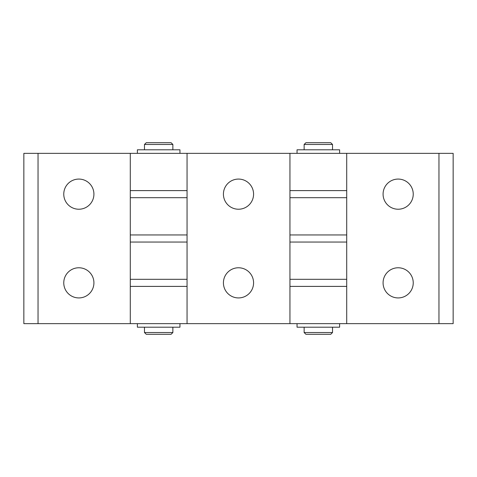 <?xml version="1.0" encoding="UTF-8"?>
<svg xmlns="http://www.w3.org/2000/svg" width="477" height="477" viewBox="0 0 477 477"><rect width="100%" height="100%" fill="white"/><g stroke="black" fill="none" stroke-linecap="round" stroke-linejoin="round"><path stroke-width="0.72" d="M398.158 179.072A15.079 15.079 0 0 0 383.079 194.151A15.079 15.079 0 0 0 398.158 209.23A15.079 15.079 0 0 0 413.237 194.151A15.079 15.079 0 0 0 398.158 179.072M398.158 267.77A15.079 15.079 0 0 0 383.079 282.849A15.079 15.079 0 0 0 398.158 297.928A15.079 15.079 0 0 0 413.237 282.849A15.079 15.079 0 0 0 398.158 267.77M438.959 323.65L438.959 153.35L453.15 153.35L453.15 323.65L346.713 323.65L346.713 234.952L289.944 234.952L289.944 153.35L187.056 153.35L187.056 190.603L130.287 190.603L187.056 190.603L187.056 197.699L130.287 197.699L130.287 153.35L187.056 153.35M346.713 286.397L289.944 286.397L346.713 286.397L346.713 323.65L289.944 323.65L289.944 234.952L346.713 234.952L346.713 197.699L289.944 197.699L346.713 197.699L346.713 190.603L289.944 190.603L346.713 190.603L346.713 153.35L289.944 153.35M438.959 153.35L346.713 153.35M346.713 234.952L346.713 197.699M238.5 179.072A15.079 15.079 0 0 0 223.421 194.151A15.079 15.079 0 0 0 238.5 209.23A15.079 15.079 0 0 0 253.579 194.151A15.079 15.079 0 0 0 238.5 179.072M238.5 267.77A15.079 15.079 0 0 0 223.421 282.849A15.079 15.079 0 0 0 238.5 297.928A15.079 15.079 0 0 0 253.579 282.849A15.079 15.079 0 0 0 238.5 267.77M130.287 234.952L130.287 197.699L187.056 197.699L187.056 234.952L130.287 234.952L187.056 234.952L187.056 279.301L130.287 279.301L187.056 279.301L187.056 286.397L130.287 286.397L130.287 242.048L187.056 242.048L130.287 242.048L130.287 234.952M130.287 323.65L130.287 286.397L187.056 286.397L187.056 323.65L23.85 323.65L23.85 153.35L130.287 153.35M346.713 242.048L289.944 242.048L346.713 242.048M346.713 279.301L289.944 279.301L346.713 279.301M289.944 323.65L187.056 323.65M78.842 297.928A15.079 15.079 0 0 0 93.921 282.849A15.079 15.079 0 0 0 78.842 267.77A15.079 15.079 0 0 0 63.763 282.849A15.079 15.079 0 0 0 78.842 297.928M78.842 209.23A15.079 15.079 0 0 0 93.921 194.151A15.079 15.079 0 0 0 78.842 179.072A15.079 15.079 0 0 0 63.763 194.151A15.079 15.079 0 0 0 78.842 209.23M172.865 332.523L171.088 334.294L146.254 334.294L144.477 332.523L172.865 332.523L172.865 327.198M144.477 332.523L144.477 327.198M146.254 142.706L171.088 142.706L172.865 144.477L144.477 144.477L146.254 142.706M172.865 149.802L172.865 144.477M144.477 149.802L144.477 144.477M332.523 332.523L330.746 334.294L305.912 334.294L304.135 332.523L332.523 332.523L332.523 327.198M304.135 332.523L304.135 327.198M305.912 142.706L330.746 142.706L332.523 144.477L304.135 144.477L305.912 142.706M332.523 149.802L332.523 144.477M304.135 149.802L304.135 144.477M297.04 323.65L297.04 327.198L339.618 327.198L339.618 323.65M339.618 153.35L339.618 149.802L297.04 149.802L297.04 153.35M179.96 153.35L179.96 149.802L137.382 149.802L137.382 153.35M137.382 323.65L137.382 327.198L179.96 327.198L179.96 323.65M38.041 153.35L38.041 323.65"/></g></svg>
